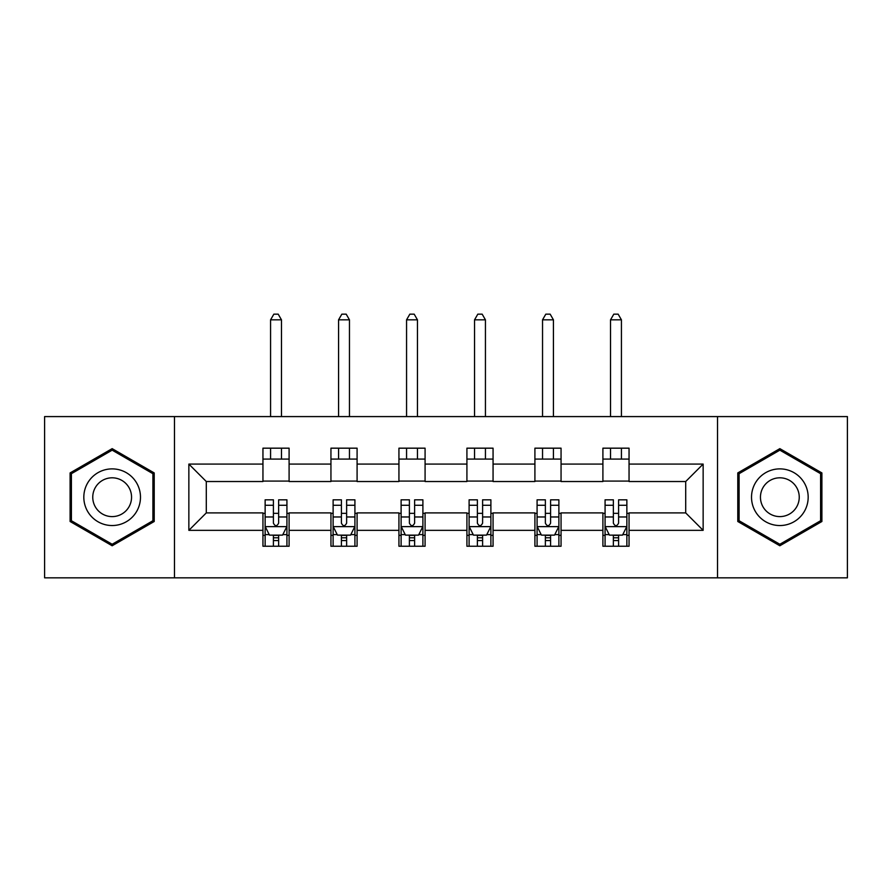 <?xml version="1.0" encoding="UTF-8"?>
<svg xmlns="http://www.w3.org/2000/svg" width="892" height="892" viewBox="0 0 892 892"><rect width="100%" height="100%" fill="white"/><g stroke="black" fill="none" stroke-linecap="round" stroke-linejoin="round"><path stroke-width="1.34" d="M717.525 577.838L847.4 577.838L847.4 416.586L717.525 416.586L717.525 577.838L174.475 577.838L174.475 416.586L44.6 416.586L44.6 577.838L174.475 577.838M717.525 416.586L174.475 416.586M629.05 464.085L629.05 448.174L602.903 448.174L602.903 464.085L561.057 464.085L561.057 448.174L534.91 448.174L534.91 464.085L493.064 464.085L493.064 448.174L466.917 448.174L466.917 464.085L425.083 464.085L425.083 448.174L398.936 448.174L398.936 464.085L357.09 464.085L357.09 448.174L330.943 448.174L330.943 464.085L289.097 464.085L289.097 448.174L262.95 448.174L262.95 464.085L188.859 464.085L188.859 530.339L206.297 512.9L262.95 512.9L262.95 546.238L289.097 546.238L289.097 512.9L330.943 512.9L330.943 546.238L357.09 546.238L357.09 512.9L398.936 512.9L398.936 546.238L425.083 546.238L425.083 512.9L466.917 512.9L466.917 546.238L493.064 546.238L493.064 512.9L534.91 512.9L534.91 546.238L561.057 546.238L561.057 512.9L602.903 512.9L602.903 546.238L629.05 546.238L629.05 512.9L685.703 512.9L685.703 481.524L629.05 481.524L629.05 464.085L703.141 464.085L703.141 530.339L629.05 530.339M602.903 530.339L561.057 530.339M534.91 530.339L493.064 530.339M466.917 530.339L425.083 530.339M398.936 530.339L357.09 530.339M330.943 530.339L289.097 530.339M262.95 530.339L188.859 530.339M602.903 464.085L602.903 481.524L561.057 481.524L561.057 464.085M534.91 464.085L534.91 481.524L493.064 481.524L493.064 464.085M466.917 464.085L466.917 481.524L425.083 481.524L425.083 464.085M398.936 464.085L398.936 481.524L357.09 481.524L357.09 464.085M330.943 464.085L330.943 481.524L289.097 481.524L289.097 464.085M262.95 464.085L262.95 481.524L206.297 481.524L188.859 464.085M206.297 481.524L206.297 512.9M703.141 530.339L685.703 512.9M685.703 481.524L703.141 464.085M262.95 459.079L289.097 459.079M262.95 481.089L289.097 481.089M262.95 513.335L265.136 513.335M273.409 513.335L278.639 513.335M286.923 513.335L289.097 513.335M262.95 535.345L265.136 535.345M273.409 535.345L278.639 535.345M286.923 535.345L289.097 535.345M330.943 513.335L333.117 513.335M341.402 513.335L346.631 513.335M354.916 513.335L357.09 513.335M330.943 535.345L333.117 535.345M341.402 535.345L346.631 535.345M354.916 535.345L357.09 535.345M330.943 459.079L357.09 459.079M330.943 481.089L357.09 481.089M398.936 513.335L401.11 513.335M409.395 513.335L414.624 513.335M422.897 513.335L425.083 513.335M398.936 535.345L401.11 535.345M409.395 535.345L414.624 535.345M422.897 535.345L425.083 535.345M398.936 459.079L425.083 459.079M398.936 481.089L425.083 481.089M466.917 513.335L469.103 513.335M477.376 513.335L482.605 513.335M490.89 513.335L493.064 513.335M466.917 535.345L469.103 535.345M477.376 535.345L482.605 535.345M490.89 535.345L493.064 535.345M466.917 459.079L493.064 459.079M466.917 481.089L493.064 481.089M534.91 513.335L537.084 513.335M545.369 513.335L550.598 513.335M558.883 513.335L561.057 513.335M534.91 535.345L537.084 535.345M545.369 535.345L550.598 535.345M558.883 535.345L561.057 535.345M534.91 459.079L561.057 459.079M534.91 481.089L561.057 481.089M602.903 513.335L605.077 513.335M613.361 513.335L618.591 513.335M626.864 513.335L629.05 513.335M602.903 535.345L605.077 535.345M613.361 535.345L618.591 535.345M626.864 535.345L629.05 535.345M602.903 459.079L629.05 459.079M602.903 481.089L629.05 481.089M112.158 545.77L154.216 521.497L154.216 472.927L112.158 448.643L70.1 472.927L70.1 521.497L112.158 545.77M821.9 472.927L779.842 448.643L737.784 472.927L737.784 521.497L779.842 545.77L821.9 521.497L821.9 472.927M273.409 540.574L278.639 540.574M265.136 505.285L273.409 505.285L273.409 499.821L265.136 499.821L265.136 526.414L269.484 535.122L282.563 535.122L286.923 526.414L286.923 499.821L278.639 499.821L278.639 505.285L286.923 505.285M286.923 526.414L286.923 546.238M265.136 526.414L265.136 546.238M278.639 535.122L278.639 546.238M273.409 546.238L273.409 535.122M273.409 505.285L273.409 523.147C275.149 526.503 276.899 526.503 278.639 523.147L278.639 505.285M281.471 459.079L281.471 448.174M281.471 416.586L281.471 319.827L270.577 319.827L270.577 416.586M270.577 459.079L270.577 448.174M270.577 319.827L273.844 314.162L278.204 314.162L281.471 319.827M136.688 511.372A28.332 28.332 0 0 0 126.318 472.682A28.332 28.332 0 0 0 87.617 483.04A28.332 28.332 0 0 0 97.986 521.742A28.332 28.332 0 0 0 136.688 511.372M128.95 506.912A19.39 19.39 0 0 0 121.847 480.409A19.39 19.39 0 0 0 95.355 487.511A19.39 19.39 0 0 0 102.457 514.004A19.39 19.39 0 0 0 128.95 506.912M71.405 520.738L71.405 473.685L112.158 450.159L152.9 473.685L152.9 520.738L112.158 544.265L71.405 520.738M779.842 468.88A28.332 28.332 0 0 0 751.521 497.212A28.332 28.332 0 0 0 779.842 525.544A28.332 28.332 0 0 0 808.174 497.212A28.332 28.332 0 0 0 779.842 468.88M779.842 477.811A19.39 19.39 0 0 0 760.452 497.212A19.39 19.39 0 0 0 779.842 516.602A19.39 19.39 0 0 0 799.243 497.212A19.39 19.39 0 0 0 779.842 477.811M820.595 520.738L779.842 544.265L739.1 520.738L739.1 473.685L779.842 450.159L820.595 473.685L820.595 520.738M341.402 540.574L346.631 540.574M333.117 505.285L341.402 505.285L341.402 499.821L333.117 499.821L333.117 526.414L337.477 535.122L350.556 535.122L354.916 526.414L354.916 499.821L346.631 499.821L346.631 505.285L354.916 505.285M354.916 526.414L354.916 546.238M333.117 526.414L333.117 546.238M346.631 535.122L346.631 546.238M341.402 546.238L341.402 535.122M341.402 505.285L341.402 523.147C343.141 526.503 344.881 526.503 346.631 523.147L346.631 505.285M349.463 459.079L349.463 448.174M349.463 416.586L349.463 319.827L338.57 319.827L338.57 416.586M338.57 459.079L338.57 448.174M338.57 319.827L341.837 314.162L346.196 314.162L349.463 319.827M409.395 540.574L414.624 540.574M401.11 505.285L409.395 505.285L409.395 499.821L401.11 499.821L401.11 526.414L405.47 535.122L418.538 535.122L422.897 526.414L422.897 499.821L414.624 499.821L414.624 505.285L422.897 505.285M422.897 526.414L422.897 546.238M401.11 526.414L401.11 546.238M414.624 535.122L414.624 546.238M409.395 546.238L409.395 535.122M409.395 505.285L409.395 523.147C411.134 526.503 412.873 526.503 414.624 523.147L414.624 505.285M417.456 459.079L417.456 448.174M417.456 416.586L417.456 319.827L406.562 319.827L406.562 416.586M406.562 459.079L406.562 448.174M406.562 319.827L409.829 314.162L414.189 314.162L417.456 319.827M477.376 540.574L482.605 540.574M469.103 505.285L477.376 505.285L477.376 499.821L469.103 499.821L469.103 526.414L473.462 535.122L486.53 535.122L490.89 526.414L490.89 499.821L482.605 499.821L482.605 505.285L490.89 505.285M490.89 526.414L490.89 546.238M469.103 526.414L469.103 546.238M482.605 535.122L482.605 546.238M477.376 546.238L477.376 535.122M477.376 505.285L477.376 523.147C479.115 526.503 480.866 526.503 482.605 523.147L482.605 505.285M485.438 459.079L485.438 448.174M485.438 416.586L485.438 319.827L474.544 319.827L474.544 416.586M474.544 459.079L474.544 448.174M474.544 319.827L477.811 314.162L482.171 314.162L485.438 319.827M545.369 540.574L550.598 540.574M537.084 505.285L545.369 505.285L545.369 499.821L537.084 499.821L537.084 526.414L541.444 535.122L554.523 535.122L558.883 526.414L558.883 499.821L550.598 499.821L550.598 505.285L558.883 505.285M558.883 526.414L558.883 546.238M537.084 526.414L537.084 546.238M550.598 535.122L550.598 546.238M545.369 546.238L545.369 535.122M545.369 505.285L545.369 523.147C547.108 526.503 548.859 526.503 550.598 523.147L550.598 505.285M553.43 459.079L553.43 448.174M553.43 416.586L553.43 319.827L542.537 319.827L542.537 416.586M542.537 459.079L542.537 448.174M542.537 319.827L545.804 314.162L550.163 314.162L553.43 319.827M613.361 540.574L618.591 540.574M605.077 505.285L613.361 505.285L613.361 499.821L605.077 499.821L605.077 526.414L609.437 535.122L622.516 535.122L626.864 526.414L626.864 499.821L618.591 499.821L618.591 505.285L626.864 505.285M626.864 526.414L626.864 546.238M605.077 526.414L605.077 546.238M618.591 535.122L618.591 546.238M613.361 546.238L613.361 535.122M613.361 505.285L613.361 523.147C615.101 526.503 616.84 526.503 618.591 523.147L618.591 505.285M621.423 459.079L621.423 448.174M621.423 416.586L621.423 319.827L610.529 319.827L610.529 416.586M610.529 459.079L610.529 448.174M610.529 319.827L613.796 314.162L618.156 314.162L621.423 319.827M265.236 526.626L286.811 526.626M286.923 534.609L282.82 534.609M269.228 534.609L265.136 534.609M278.639 516.97L286.923 516.97M265.136 516.97L273.409 516.97M273.409 537.798L278.639 537.798M333.229 526.626L354.804 526.626M354.916 534.609L350.812 534.609M337.221 534.609L333.117 534.609M346.631 516.97L354.916 516.97M333.117 516.97L341.402 516.97M341.402 537.798L346.631 537.798M401.222 526.626L422.797 526.626M422.897 534.609L418.805 534.609M405.202 534.609L401.11 534.609M414.624 516.97L422.897 516.97M401.11 516.97L409.395 516.97M409.395 537.798L414.624 537.798M469.203 526.626L490.778 526.626M490.89 534.609L486.798 534.609M473.195 534.609L469.103 534.609M482.605 516.97L490.89 516.97M469.103 516.97L477.376 516.97M477.376 537.798L482.605 537.798M537.196 526.626L558.771 526.626M558.883 534.609L554.779 534.609M541.188 534.609L537.084 534.609M550.598 516.97L558.883 516.97M537.084 516.97L545.369 516.97M545.369 537.798L550.598 537.798M605.189 526.626L626.764 526.626M626.864 534.609L622.772 534.609M609.18 534.609L605.077 534.609M618.591 516.97L626.864 516.97M605.077 516.97L613.361 516.97M613.361 537.798L618.591 537.798"/></g></svg>
